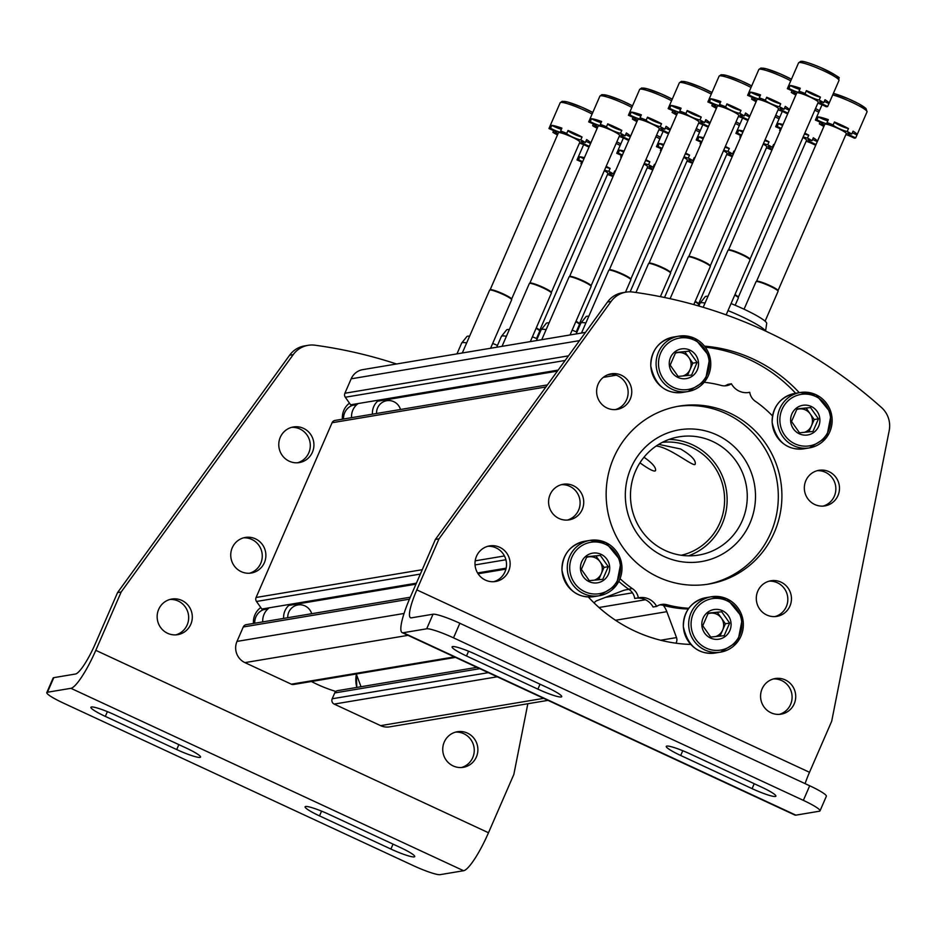 <?xml version="1.0" encoding="UTF-8"?>
<svg xmlns="http://www.w3.org/2000/svg" width="936" height="936" viewBox="0 0 936 936"><rect width="100%" height="100%" fill="white"/><g stroke="black" fill="none" stroke-linecap="round" stroke-linejoin="round"><path stroke-width="1.4" d="M681.256 555.259A57.33 55.821 80.5 0 0 719.796 523.025A57.33 55.821 80.5 0 0 713.758 465.8A57.33 55.821 80.5 0 0 662.372 442.342M643.98 457.236C652.439 463.121 656.276 467.626 655.492 470.738C654.135 471.943 648.952 469.299 639.943 462.817M658.733 444.378L680.589 448.976C691.142 455.224 696.01 460.266 695.214 464.092C694.723 468.175 669.521 446.975 656.148 446.051M246.437 624.64A4.013 3.908 80.5 0 0 243.278 626.968L236.995 641.406A16.041 15.608 80.5 0 0 244.928 662.618L291.342 684.181A4.013 3.908 80.5 0 0 293.588 684.485L455.504 657.4M629.05 589.434A24.055 23.423 80.5 0 0 626.605 589.703A24.055 23.423 80.5 0 0 622.159 590.92L596.992 600.631A6.014 5.85 80.5 0 0 594.149 602.995M615.514 620.264L666.841 611.676A24.055 23.423 80.5 0 0 663.343 605.358M666.841 611.676L676.517 637.58A6.014 5.85 80.5 0 1 675.85 643.184M356.265 674.002L361.027 686.731M654.428 638.539L654.112 638.387A4.013 3.908 80.5 0 0 652.825 638.048M476.915 667.345L337.639 690.639A4.013 3.908 80.5 0 0 334.737 692.944L332.198 698.771A4.013 3.908 80.5 0 0 334.175 704.083L380.589 725.634A16.041 15.608 80.5 0 0 389.575 726.862L547.993 700.362M585.48 332.385L362.805 369.626A16.041 15.608 80.5 0 0 351.175 378.811L344.893 393.249A4.013 3.908 80.5 0 0 345.302 397.238L350.637 404.808A1.603 1.556 80.5 0 0 352.17 405.452L356.71 404.691M335.24 420.404A4.013 3.908 80.5 0 0 332.081 422.733L256.09 597.484A4.013 3.908 80.5 0 0 256.499 601.474L261.834 609.043A1.603 1.556 80.5 0 0 263.367 609.687L267.907 608.927M630.934 468.058A66.795 65.04 -99.5 0 1 743.044 456.885A66.795 65.04 -99.5 0 1 697.273 562.126A66.795 65.04 -99.5 0 1 630.934 468.058M669.076 439.429A59.939 58.348 -99.5 0 1 726.301 489.692A59.939 58.348 -99.5 0 1 688.545 555.832M635.509 471.159A59.939 58.348 -99.5 0 1 678.986 436.831A59.939 58.348 -99.5 0 1 746.425 486.322A59.939 58.348 -99.5 0 1 698.759 555.06A59.939 58.348 -99.5 0 1 642.786 532.327A59.939 58.348 -99.5 0 1 635.509 471.159M765.367 330.958A35.685 4.516 -156.5 0 0 727.997 310.6M705.054 303.053A35.685 4.516 -156.5 0 0 700.093 303.135A35.685 4.516 -156.5 0 0 700.011 303.264L698.818 306.025M765.578 331.051L766.701 323.435A33.532 4.247 -156.5 0 0 731.063 303.568M707.967 296.338A33.532 4.247 -156.5 0 0 705.229 296.7L700.093 303.135M585.866 322.99A35.685 4.516 -156.5 0 0 580.905 323.072A35.685 4.516 -156.5 0 0 580.823 323.201L576.155 333.941M588.779 316.274A33.532 4.247 -156.5 0 0 586.041 316.637L580.905 323.072M546.133 329.636A35.685 4.516 -156.5 0 0 541.172 329.718A35.685 4.516 -156.5 0 0 541.09 329.846L536.422 340.587M576.939 332.14A33.532 4.247 -156.5 0 0 572.142 330.151M549.058 322.92A33.532 4.247 -156.5 0 0 546.308 323.283L541.172 329.718M506.399 336.281A35.685 4.516 -156.5 0 0 501.439 336.363A35.685 4.516 -156.5 0 0 501.357 336.492L496.688 347.233M537.205 338.785A33.532 4.247 -156.5 0 0 532.409 336.796M509.324 329.566A33.532 4.247 -156.5 0 0 506.575 329.928L501.439 336.363M466.678 342.927A35.685 4.516 -156.5 0 0 461.717 343.009A35.685 4.516 -156.5 0 0 461.635 343.138L456.955 353.878M497.484 345.431A33.532 4.247 -156.5 0 0 492.675 343.442M469.591 336.211A33.532 4.247 -156.5 0 0 466.853 336.574L461.717 343.009M799.765 89.411A8.014 1.018 23.5 0 1 790.183 85.504A22.055 2.796 -156.5 0 1 800.268 88.253L799.005 91.166A8.014 1.018 23.5 0 1 800.35 92.442A8.014 1.018 23.5 0 1 796.29 91.646A8.014 1.018 23.5 0 1 788.908 88.429A22.055 2.796 23.5 0 0 787.878 88.44A22.055 2.796 23.5 0 0 787.351 88.686L788.615 85.773A22.055 2.796 -156.5 0 0 788.568 85.855A22.055 2.796 -156.5 0 0 788.533 85.948M817.842 103.182A8.014 1.018 23.5 0 1 826.125 106.704A22.055 2.796 23.5 0 0 827.693 106.435L828.957 103.522A8.014 1.018 23.5 0 1 824.312 101.369M828.957 103.522A22.055 2.796 -156.5 0 0 829.003 103.44A22.055 2.796 -156.5 0 0 825.014 99.742L823.738 102.667A22.055 2.796 23.5 0 0 819.175 100.047L820.439 97.133A8.014 1.018 23.5 0 1 812.015 94.15A8.014 1.018 23.5 0 1 806.399 90.628A22.055 2.796 -156.5 0 1 820.439 97.133M778.108 109.828A8.014 1.018 23.5 0 1 786.392 113.35A22.055 2.796 23.5 0 0 787.96 113.081L789.223 110.167A22.055 2.796 -156.5 0 0 789.282 110.085L795.811 95.051A22.055 2.796 23.5 0 1 791.294 92.465L791.996 90.839M788.908 88.429L790.183 85.504M799.005 91.166A22.055 2.796 23.5 0 1 805.135 93.53L806.399 90.605M787.351 88.686A8.014 1.018 23.5 0 1 795.389 93.272A8.014 1.018 23.5 0 1 791.294 92.465M827.693 106.435A8.014 1.018 23.5 0 1 819.655 101.848A8.014 1.018 23.5 0 1 823.738 102.667M819.175 100.047A8.014 1.018 23.5 0 1 810.716 97.052A8.014 1.018 23.5 0 1 805.135 93.53L805.135 93.53M749.97 259.272A11.712 1.486 -156.5 0 0 749.982 259.167A11.712 1.486 -156.5 0 0 740.458 253.527A11.712 1.486 -156.5 0 0 728.805 249.772A11.712 1.486 -156.5 0 0 728.571 249.853A11.712 1.486 -156.5 0 0 728.5 249.935L796.782 92.898A11.712 1.486 23.5 0 1 797.098 92.722A11.712 1.486 23.5 0 1 809.137 96.654A11.712 1.486 23.5 0 1 818.251 102.235L749.993 259.225M726.149 314.87L750.04 259.916A12.028 1.521 -156.5 0 0 750.052 259.798A12.028 1.521 -156.5 0 0 740.271 254.007A12.028 1.521 -156.5 0 0 728.302 250.134A12.028 1.521 -156.5 0 0 728.056 250.228A12.028 1.521 -156.5 0 0 727.986 250.321L703.193 307.312M760.044 96.057A8.014 1.018 23.5 0 1 750.45 92.149A22.055 2.796 -156.5 0 1 760.547 94.899L759.272 97.812A8.014 1.018 23.5 0 1 760.617 99.087A8.014 1.018 23.5 0 1 756.557 98.292A8.014 1.018 23.5 0 1 749.174 95.074A22.055 2.796 23.5 0 0 748.157 95.086A22.055 2.796 23.5 0 0 747.618 95.332L748.882 92.418A22.055 2.796 -156.5 0 0 748.835 92.5A22.055 2.796 -156.5 0 0 748.812 92.594M789.223 110.167A8.014 1.018 23.5 0 1 784.579 108.014M789.282 110.085A22.055 2.796 -156.5 0 0 785.281 106.388L784.017 109.313A22.055 2.796 23.5 0 0 779.442 106.692L780.718 103.779A8.014 1.018 23.5 0 1 772.282 100.796A8.014 1.018 23.5 0 1 766.666 97.274M780.718 103.779A22.055 2.796 -156.5 0 0 766.678 97.25L765.402 100.175A22.055 2.796 23.5 0 0 759.272 97.812M756.112 101.708A22.055 2.796 23.5 0 1 751.561 99.111L752.263 97.484M749.174 95.074L750.45 92.149M747.618 95.332A8.014 1.018 23.5 0 1 755.656 99.918A8.014 1.018 23.5 0 1 751.561 99.111M787.96 113.081A8.014 1.018 23.5 0 1 779.922 108.494A8.014 1.018 23.5 0 1 784.017 109.313M779.442 106.692A8.014 1.018 23.5 0 1 770.983 103.697A8.014 1.018 23.5 0 1 765.402 100.175M688.791 256.534L757.048 99.544A11.712 1.486 23.5 0 1 757.364 99.368A11.712 1.486 23.5 0 1 769.404 103.299A11.712 1.486 23.5 0 1 778.518 108.88L710.26 265.871M693.775 304.598L710.307 266.561A12.028 1.521 -156.5 0 0 710.33 266.444A12.028 1.521 -156.5 0 0 700.549 260.653A12.028 1.521 -156.5 0 0 688.568 256.78A12.028 1.521 -156.5 0 0 688.323 256.873A12.028 1.521 -156.5 0 0 688.252 256.967L670.106 298.701M710.237 265.918A11.712 1.486 -156.5 0 0 710.248 265.812A11.712 1.486 -156.5 0 0 700.725 260.173A11.712 1.486 -156.5 0 0 689.083 256.417A11.712 1.486 -156.5 0 0 688.837 256.499A11.712 1.486 -156.5 0 0 688.767 256.581M720.31 102.703A8.014 1.018 23.5 0 1 710.716 98.795A22.055 2.796 -156.5 0 1 720.814 101.544L719.55 104.458A8.014 1.018 23.5 0 1 720.895 105.733A8.014 1.018 23.5 0 1 716.836 104.937A8.014 1.018 23.5 0 1 709.453 101.72A22.055 2.796 23.5 0 0 708.423 101.731A22.055 2.796 23.5 0 0 707.885 101.977L709.16 99.064A22.055 2.796 -156.5 0 0 709.102 99.146A22.055 2.796 -156.5 0 0 709.078 99.239M738.387 116.473A8.014 1.018 23.5 0 1 746.671 119.995A22.055 2.796 23.5 0 0 748.227 119.726L749.502 116.813A8.014 1.018 23.5 0 1 744.845 114.66M749.502 116.813A22.055 2.796 -156.5 0 0 749.549 116.731A22.055 2.796 -156.5 0 0 745.547 113.034L744.284 115.959A22.055 2.796 23.5 0 0 739.721 113.338L740.984 110.425A8.014 1.018 23.5 0 1 732.56 107.441A8.014 1.018 23.5 0 1 726.933 103.919A22.055 2.796 -156.5 0 1 740.984 110.425M716.379 108.354A22.055 2.796 23.5 0 1 711.828 105.756L712.542 104.13M709.453 101.72L710.716 98.795M719.55 104.458A22.055 2.796 23.5 0 1 725.669 106.821L726.944 103.896M707.885 101.977A8.014 1.018 23.5 0 1 715.923 106.564A8.014 1.018 23.5 0 1 711.828 105.756M748.227 119.726A8.014 1.018 23.5 0 1 740.189 115.14A8.014 1.018 23.5 0 1 744.284 115.959M739.721 113.338A8.014 1.018 23.5 0 1 731.25 110.343A8.014 1.018 23.5 0 1 725.669 106.821L725.669 106.821M649.058 263.18L717.327 106.189A11.712 1.486 23.5 0 1 717.631 106.014A11.712 1.486 23.5 0 1 729.682 109.945A11.712 1.486 23.5 0 1 738.797 115.526L670.527 272.516M660.383 296.654L670.585 273.195A12.028 1.521 -156.5 0 0 670.597 273.09A12.028 1.521 -156.5 0 0 660.816 267.298A12.028 1.521 -156.5 0 0 648.847 263.425A12.028 1.521 -156.5 0 0 648.601 263.519A12.028 1.521 -156.5 0 0 648.519 263.613L635.965 292.488M670.504 272.563A11.712 1.486 -156.5 0 0 670.527 272.458A11.712 1.486 -156.5 0 0 661.003 266.818A11.712 1.486 -156.5 0 0 649.35 263.063A11.712 1.486 -156.5 0 0 649.104 263.145A11.712 1.486 -156.5 0 0 649.034 263.227M680.577 109.348A8.014 1.018 23.5 0 1 670.983 105.44A22.055 2.796 -156.5 0 1 681.08 108.19L679.817 111.103A8.014 1.018 23.5 0 1 681.162 112.378A8.014 1.018 23.5 0 1 677.102 111.583A8.014 1.018 23.5 0 1 669.72 108.365A22.055 2.796 23.5 0 0 668.69 108.377A22.055 2.796 23.5 0 0 668.152 108.623L669.427 105.709A22.055 2.796 -156.5 0 0 669.369 105.791A22.055 2.796 -156.5 0 0 669.345 105.885M698.654 123.119A8.014 1.018 23.5 0 1 706.937 126.641A22.055 2.796 23.5 0 0 708.493 126.372L709.769 123.458A8.014 1.018 23.5 0 1 705.112 121.306M709.769 123.458A22.055 2.796 -156.5 0 0 709.816 123.376A22.055 2.796 -156.5 0 0 705.826 119.679L704.551 122.604A22.055 2.796 23.5 0 0 699.988 119.983L701.251 117.07A8.014 1.018 23.5 0 1 692.827 114.087A8.014 1.018 23.5 0 1 687.199 110.565A22.055 2.796 -156.5 0 1 701.251 117.07M676.646 114.999A22.055 2.796 23.5 0 1 672.106 112.402L672.808 110.776M669.72 108.365L670.983 105.44M679.817 111.103A22.055 2.796 23.5 0 1 685.948 113.467L687.211 110.542M668.152 108.623A8.014 1.018 23.5 0 1 676.19 113.209A8.014 1.018 23.5 0 1 672.106 112.402M708.493 126.372A8.014 1.018 23.5 0 1 700.456 121.785A8.014 1.018 23.5 0 1 704.551 122.604M699.988 119.983A8.014 1.018 23.5 0 1 691.528 116.988A8.014 1.018 23.5 0 1 685.936 113.467A8.014 1.018 23.5 0 1 685.948 113.467M609.324 269.825L677.594 112.835A11.712 1.486 23.5 0 1 677.898 112.659A11.712 1.486 23.5 0 1 689.949 116.591A11.712 1.486 23.5 0 1 699.063 122.171L630.794 279.162M625.459 292.243L630.852 279.841A12.028 1.521 -156.5 0 0 630.864 279.735A12.028 1.521 -156.5 0 0 621.083 273.944A12.028 1.521 -156.5 0 0 609.114 270.071A12.028 1.521 -156.5 0 0 608.868 270.165A12.028 1.521 -156.5 0 0 608.786 270.258L581.49 333.052M630.782 279.209A11.712 1.486 -156.5 0 0 630.794 279.103A11.712 1.486 -156.5 0 0 621.27 273.464A11.712 1.486 -156.5 0 0 609.617 269.708A11.712 1.486 -156.5 0 0 609.383 269.79A11.712 1.486 -156.5 0 0 609.301 269.872M640.844 115.994A8.014 1.018 23.5 0 1 631.262 112.086A22.055 2.796 -156.5 0 1 641.359 114.835L640.084 117.749A8.014 1.018 23.5 0 1 641.429 119.024A8.014 1.018 23.5 0 1 637.369 118.228A8.014 1.018 23.5 0 1 629.986 115.011A22.055 2.796 23.5 0 0 628.969 115.023A22.055 2.796 23.5 0 0 628.43 115.268L629.694 112.355A22.055 2.796 -156.5 0 0 629.647 112.437A22.055 2.796 -156.5 0 0 629.612 112.531M658.921 129.765A8.014 1.018 23.5 0 1 667.204 133.286A22.055 2.796 23.5 0 0 668.772 133.017L670.036 130.104A8.014 1.018 23.5 0 1 665.391 127.951M670.036 130.104A22.055 2.796 -156.5 0 0 670.082 130.022A22.055 2.796 -156.5 0 0 666.093 126.325L664.817 129.25A22.055 2.796 23.5 0 0 660.254 126.629L661.53 123.716A8.014 1.018 23.5 0 1 653.094 120.732A8.014 1.018 23.5 0 1 647.478 117.211M661.53 123.716A22.055 2.796 -156.5 0 0 647.478 117.187L646.214 120.112A22.055 2.796 23.5 0 0 640.084 117.749M619.187 136.399A8.014 1.018 23.5 0 1 627.471 139.932A22.055 2.796 23.5 0 0 629.039 139.663L630.302 136.75A22.055 2.796 -156.5 0 0 630.361 136.668L636.889 121.633A22.055 2.796 23.5 0 1 632.373 119.047L633.075 117.421M629.986 115.011L631.262 112.086M628.43 115.268A8.014 1.018 23.5 0 1 636.468 119.855A8.014 1.018 23.5 0 1 632.373 119.047M668.772 133.017A8.014 1.018 23.5 0 1 660.734 128.431A8.014 1.018 23.5 0 1 664.817 129.25M660.254 126.629A8.014 1.018 23.5 0 1 651.795 123.634A8.014 1.018 23.5 0 1 646.214 120.112M569.603 276.471L637.861 119.48A11.712 1.486 23.5 0 1 638.177 119.305A11.712 1.486 23.5 0 1 650.216 123.236A11.712 1.486 23.5 0 1 659.33 128.817L591.072 285.808M570.047 334.971L591.119 286.486A12.028 1.521 -156.5 0 0 591.131 286.381A12.028 1.521 -156.5 0 0 581.35 280.589A12.028 1.521 -156.5 0 0 569.38 276.717A12.028 1.521 -156.5 0 0 569.135 276.81A12.028 1.521 -156.5 0 0 569.065 276.904L541.757 339.698M591.049 285.854A11.712 1.486 -156.5 0 0 591.061 285.749A11.712 1.486 -156.5 0 0 581.537 280.11A11.712 1.486 -156.5 0 0 569.884 276.342A11.712 1.486 -156.5 0 0 569.65 276.436A11.712 1.486 -156.5 0 0 569.579 276.518M601.123 122.639A8.014 1.018 23.5 0 1 591.529 118.732A22.055 2.796 -156.5 0 1 601.626 121.481L600.35 124.394A8.014 1.018 23.5 0 1 601.696 125.67A8.014 1.018 23.5 0 1 597.636 124.874A8.014 1.018 23.5 0 1 590.253 121.657A22.055 2.796 23.5 0 0 589.235 121.668A22.055 2.796 23.5 0 0 588.697 121.914L589.961 119.001A22.055 2.796 -156.5 0 0 589.914 119.083A22.055 2.796 -156.5 0 0 589.891 119.176M630.302 136.75A8.014 1.018 23.5 0 1 625.657 134.597M630.361 136.668A22.055 2.796 -156.5 0 0 626.36 132.97L625.096 135.895A22.055 2.796 23.5 0 0 620.521 133.275L621.797 130.361A8.014 1.018 23.5 0 1 613.361 127.378A8.014 1.018 23.5 0 1 607.745 123.856A22.055 2.796 -156.5 0 1 621.797 130.361M579.466 143.044A8.014 1.018 23.5 0 1 587.75 146.578A22.055 2.796 23.5 0 0 589.306 146.308L590.581 143.395A22.055 2.796 -156.5 0 0 590.628 143.313L597.168 128.279A22.055 2.796 23.5 0 1 592.64 125.693L593.342 124.067M590.253 121.657L591.529 118.732M600.35 124.394A22.055 2.796 23.5 0 1 606.481 126.758L607.756 123.833M588.697 121.914A8.014 1.018 23.5 0 1 596.735 126.5A8.014 1.018 23.5 0 1 592.64 125.693M629.039 139.663A8.014 1.018 23.5 0 1 621.001 135.076A8.014 1.018 23.5 0 1 625.096 135.895M620.521 133.275A8.014 1.018 23.5 0 1 612.062 130.279A8.014 1.018 23.5 0 1 606.481 126.758L606.481 126.758M529.87 283.117L598.127 126.126A11.712 1.486 23.5 0 1 598.443 125.951A11.712 1.486 23.5 0 1 610.494 129.882A11.712 1.486 23.5 0 1 619.609 135.463L551.339 292.453M530.314 341.617L551.386 293.132A12.028 1.521 -156.5 0 0 551.409 293.015A12.028 1.521 -156.5 0 0 541.628 287.235A12.028 1.521 -156.5 0 0 529.647 283.362A12.028 1.521 -156.5 0 0 529.402 283.456A12.028 1.521 -156.5 0 0 529.331 283.549L502.024 346.343M551.316 292.5A11.712 1.486 -156.5 0 0 551.327 292.395A11.712 1.486 -156.5 0 0 541.815 286.755A11.712 1.486 -156.5 0 0 530.162 282.988A11.712 1.486 -156.5 0 0 529.916 283.081A11.712 1.486 -156.5 0 0 529.846 283.163M561.389 129.285A8.014 1.018 23.5 0 1 551.795 125.377A22.055 2.796 -156.5 0 1 561.892 128.127L560.629 131.04A8.014 1.018 23.5 0 1 561.974 132.315A8.014 1.018 23.5 0 1 557.914 131.52A8.014 1.018 23.5 0 1 550.532 128.302A22.055 2.796 23.5 0 0 549.502 128.314A22.055 2.796 23.5 0 0 548.964 128.56L550.239 125.646A22.055 2.796 -156.5 0 0 550.181 125.728A22.055 2.796 -156.5 0 0 550.157 125.822M590.581 143.395A8.014 1.018 23.5 0 1 585.924 141.242M590.628 143.313A22.055 2.796 -156.5 0 0 586.626 139.616L585.363 142.529A22.055 2.796 23.5 0 0 580.8 139.92L582.063 137.007A8.014 1.018 23.5 0 1 573.639 134.023A8.014 1.018 23.5 0 1 568.012 130.502M582.063 137.007A22.055 2.796 -156.5 0 0 568.023 130.478L566.76 133.392A8.014 1.018 23.5 0 1 566.76 133.392A22.055 2.796 23.5 0 0 560.629 131.04M557.458 134.936A22.055 2.796 23.5 0 1 552.907 132.339L553.621 130.712M550.532 128.302L551.795 125.377M548.964 128.56A8.014 1.018 23.5 0 1 557.002 133.146A8.014 1.018 23.5 0 1 552.907 132.339M589.306 146.308A8.014 1.018 23.5 0 1 581.268 141.722A8.014 1.018 23.5 0 1 585.363 142.529M580.8 139.92A8.014 1.018 23.5 0 1 572.329 136.925A8.014 1.018 23.5 0 1 566.748 133.403M490.136 289.762L558.406 132.772A11.712 1.486 23.5 0 1 558.71 132.596A11.712 1.486 23.5 0 1 570.761 136.527A11.712 1.486 23.5 0 1 579.875 142.108L511.606 299.099M490.581 348.262L511.664 299.777A12.028 1.521 -156.5 0 0 511.676 299.66A12.028 1.521 -156.5 0 0 501.895 293.881A12.028 1.521 -156.5 0 0 489.926 290.008A12.028 1.521 -156.5 0 0 489.68 290.101A12.028 1.521 -156.5 0 0 489.598 290.195L462.29 352.989M511.582 299.146A11.712 1.486 -156.5 0 0 511.606 299.04A11.712 1.486 -156.5 0 0 502.082 293.401A11.712 1.486 -156.5 0 0 490.429 289.633A11.712 1.486 -156.5 0 0 490.183 289.727A11.712 1.486 -156.5 0 0 490.113 289.809M827.81 120.814A8.014 1.018 23.5 0 1 818.216 116.906A22.055 2.796 -156.5 0 1 828.313 119.644L827.05 122.569A8.014 1.018 23.5 0 1 828.395 123.844A8.014 1.018 23.5 0 1 824.335 123.037A8.014 1.018 23.5 0 1 816.952 119.82A22.055 2.796 23.5 0 0 815.923 119.843A22.055 2.796 23.5 0 0 815.385 120.077L816.66 117.164A22.055 2.796 -156.5 0 0 816.601 117.246A22.055 2.796 -156.5 0 0 816.578 117.339M845.887 134.573A8.014 1.018 23.5 0 1 854.17 138.095A22.055 2.796 23.5 0 0 855.726 137.838L857.002 134.913A8.014 1.018 23.5 0 1 852.345 132.76M857.002 134.913A22.055 2.796 -156.5 0 0 857.048 134.831A22.055 2.796 -156.5 0 0 853.059 131.145L851.783 134.059A22.055 2.796 23.5 0 0 847.22 131.449L848.484 128.524A8.014 1.018 23.5 0 1 840.06 125.541A8.014 1.018 23.5 0 1 834.432 122.019A22.055 2.796 -156.5 0 1 848.484 128.524M806.153 141.219A8.014 1.018 23.5 0 1 814.437 144.741A22.055 2.796 23.5 0 0 816.005 144.483L817.268 141.558A22.055 2.796 -156.5 0 0 817.315 141.476L823.855 126.454A22.055 2.796 23.5 0 1 819.328 123.856L820.041 122.23M816.952 119.82L818.216 116.906M827.05 122.569A22.055 2.796 23.5 0 1 833.18 124.921L834.444 122.008M815.385 120.077A8.014 1.018 23.5 0 1 823.423 124.675A8.014 1.018 23.5 0 1 819.328 123.856M855.726 137.838A8.014 1.018 23.5 0 1 847.688 133.24A8.014 1.018 23.5 0 1 851.783 134.059M847.22 131.449A8.014 1.018 23.5 0 1 838.75 128.443A8.014 1.018 23.5 0 1 833.169 124.933A8.014 1.018 23.5 0 1 833.18 124.921M756.557 281.291L824.827 124.289A11.712 1.486 23.5 0 1 825.131 124.114A11.712 1.486 23.5 0 1 837.182 128.056A11.712 1.486 23.5 0 1 846.296 133.626L778.027 290.628M765.098 321.177L778.085 291.307A12.028 1.521 -156.5 0 0 778.097 291.19A12.028 1.521 -156.5 0 0 768.316 285.398A12.028 1.521 -156.5 0 0 756.346 281.537A12.028 1.521 -156.5 0 0 756.101 281.619A12.028 1.521 -156.5 0 0 756.019 281.713L744.062 309.219M778.015 290.675A11.712 1.486 -156.5 0 0 778.027 290.558A11.712 1.486 -156.5 0 0 768.503 284.918A11.712 1.486 -156.5 0 0 756.85 281.163A11.712 1.486 -156.5 0 0 756.616 281.245A11.712 1.486 -156.5 0 0 756.534 281.338M781.338 128.407A8.014 1.018 23.5 0 1 777.219 126.465A22.055 2.796 23.5 0 0 776.19 126.489A22.055 2.796 23.5 0 0 775.663 126.723L776.927 123.809A22.055 2.796 -156.5 0 0 776.88 123.891A22.055 2.796 -156.5 0 0 776.845 123.985M817.268 141.558A8.014 1.018 23.5 0 1 812.623 139.405M817.315 141.476A22.055 2.796 -156.5 0 0 813.325 137.791L812.05 140.704A22.055 2.796 23.5 0 0 807.487 138.083L808.751 135.17A8.014 1.018 23.5 0 1 804.469 133.93M808.751 135.17A22.055 2.796 -156.5 0 0 804.808 133.158M782.613 125.494A8.014 1.018 23.5 0 1 778.495 123.552A22.055 2.796 -156.5 0 1 783.034 124.5M780.25 130.9A22.055 2.796 23.5 0 1 779.606 130.502L780.308 128.875M777.219 126.465L778.495 123.552M775.663 126.723A8.014 1.018 23.5 0 1 780.975 129.238M780.32 130.748A8.014 1.018 23.5 0 1 779.606 130.502M816.005 144.483A8.014 1.018 23.5 0 1 807.967 139.885A8.014 1.018 23.5 0 1 812.05 140.704M807.487 138.083A8.014 1.018 23.5 0 1 803.205 136.843M802.948 137.428A11.712 1.486 23.5 0 1 806.563 140.271L738.305 297.262M735.169 305.265L738.352 297.952A12.028 1.521 -156.5 0 0 738.364 297.835A12.028 1.521 -156.5 0 0 734.748 295.086M738.282 297.32A11.712 1.486 -156.5 0 0 738.293 297.203A11.712 1.486 -156.5 0 0 734.947 294.629M741.605 135.053A8.014 1.018 23.5 0 1 737.486 133.111A22.055 2.796 23.5 0 0 736.468 133.123A22.055 2.796 23.5 0 0 735.93 133.368L737.194 130.455A22.055 2.796 -156.5 0 0 737.147 130.537A22.055 2.796 -156.5 0 0 737.123 130.631M773.522 146.379A8.014 1.018 23.5 0 1 772.89 146.051M774.201 144.823A22.055 2.796 -156.5 0 0 773.592 144.436L772.329 147.35A22.055 2.796 23.5 0 0 767.754 144.729L769.029 141.816A8.014 1.018 23.5 0 1 764.735 140.576M769.029 141.816A22.055 2.796 -156.5 0 0 765.075 139.803M742.88 132.14A8.014 1.018 23.5 0 1 738.761 130.198A22.055 2.796 -156.5 0 1 743.313 131.145M740.528 137.545A22.055 2.796 23.5 0 1 739.873 137.147L740.575 135.521M737.486 133.111L738.761 130.198M735.93 133.368A8.014 1.018 23.5 0 1 741.253 135.884M740.587 137.393A8.014 1.018 23.5 0 1 739.873 137.147M766.42 147.865A8.014 1.018 23.5 0 1 771.931 150.041M772.258 149.304A8.014 1.018 23.5 0 1 768.234 146.531A8.014 1.018 23.5 0 1 772.329 147.35M767.754 144.729A8.014 1.018 23.5 0 1 763.472 143.489M763.214 144.074A11.712 1.486 23.5 0 1 766.83 146.917L698.572 303.907M698.092 305.815L698.619 304.598A12.028 1.521 -156.5 0 0 698.642 304.481A12.028 1.521 -156.5 0 0 695.015 301.731M698.548 303.966A11.712 1.486 -156.5 0 0 698.56 303.849A11.712 1.486 -156.5 0 0 695.214 301.275M701.883 141.699A8.014 1.018 23.5 0 1 697.765 139.756A22.055 2.796 23.5 0 0 696.735 139.768A22.055 2.796 23.5 0 0 696.197 140.014L697.472 137.101A22.055 2.796 -156.5 0 0 697.414 137.183A22.055 2.796 -156.5 0 0 697.39 137.276M733.789 153.024A8.014 1.018 23.5 0 1 733.157 152.697M734.467 151.468A22.055 2.796 -156.5 0 0 733.859 151.082L732.595 153.995A22.055 2.796 23.5 0 0 728.032 151.375L729.296 148.461A8.014 1.018 23.5 0 1 725.014 147.221M729.296 148.461A22.055 2.796 -156.5 0 0 725.341 146.449M703.147 138.785A8.014 1.018 23.5 0 1 699.028 136.843A22.055 2.796 -156.5 0 1 703.579 137.791M700.795 144.191A22.055 2.796 23.5 0 1 700.14 143.793L700.853 142.167M697.765 139.756L699.028 136.843M696.197 140.014A8.014 1.018 23.5 0 1 701.52 142.529M700.865 144.039A8.014 1.018 23.5 0 1 700.14 143.793M726.699 154.51A8.014 1.018 23.5 0 1 732.209 156.686M732.525 155.949A8.014 1.018 23.5 0 1 728.5 153.176A8.014 1.018 23.5 0 1 732.595 153.995M728.032 151.375A8.014 1.018 23.5 0 1 723.739 150.134M723.493 150.719A11.712 1.486 23.5 0 1 727.108 153.562L664.513 297.496M662.15 148.344A8.014 1.018 23.5 0 1 658.031 146.402A22.055 2.796 23.5 0 0 657.002 146.414A22.055 2.796 23.5 0 0 656.464 146.659L657.739 143.746A22.055 2.796 -156.5 0 0 657.68 143.828A22.055 2.796 -156.5 0 0 657.657 143.922M694.067 159.67A8.014 1.018 23.5 0 1 693.424 159.342M694.746 158.114A22.055 2.796 -156.5 0 0 694.138 157.728L692.862 160.641A22.055 2.796 23.5 0 0 688.299 158.02L689.563 155.107A8.014 1.018 23.5 0 1 685.281 153.867M689.563 155.107A22.055 2.796 -156.5 0 0 685.62 153.094M663.413 145.431A8.014 1.018 23.5 0 1 659.295 143.489A22.055 2.796 -156.5 0 1 663.846 144.436M661.062 150.836A22.055 2.796 23.5 0 1 660.418 150.439L661.12 148.812M658.031 146.402L659.295 143.489M656.464 146.659A8.014 1.018 23.5 0 1 661.787 149.175M661.132 150.684A8.014 1.018 23.5 0 1 660.418 150.439M686.965 161.156A8.014 1.018 23.5 0 1 692.476 163.332M692.792 162.595A8.014 1.018 23.5 0 1 688.767 159.822A8.014 1.018 23.5 0 1 692.862 160.641M688.299 158.02A8.014 1.018 23.5 0 1 684.017 156.78M683.76 157.365A11.712 1.486 23.5 0 1 687.375 160.208L630.139 291.845M622.417 154.99A8.014 1.018 23.5 0 1 618.298 153.048A22.055 2.796 23.5 0 0 617.28 153.059A22.055 2.796 23.5 0 0 616.742 153.305L618.006 150.392A22.055 2.796 -156.5 0 0 617.959 150.474A22.055 2.796 -156.5 0 0 617.924 150.567M654.334 166.315A8.014 1.018 23.5 0 1 653.702 165.988M655.013 164.759A22.055 2.796 -156.5 0 0 654.404 164.373L653.129 167.287A22.055 2.796 23.5 0 0 648.566 164.666L649.841 161.752A8.014 1.018 23.5 0 1 645.548 160.512M649.841 161.752A22.055 2.796 -156.5 0 0 645.887 159.74M623.692 152.077A8.014 1.018 23.5 0 1 619.573 150.134A22.055 2.796 -156.5 0 1 624.113 151.082M621.328 157.482A22.055 2.796 23.5 0 1 620.685 157.084L621.387 155.458M618.298 153.048L619.573 150.134M616.742 153.305A8.014 1.018 23.5 0 1 622.054 155.821M621.399 157.33A8.014 1.018 23.5 0 1 620.685 157.084M647.232 167.801A8.014 1.018 23.5 0 1 652.743 169.978M653.071 169.24A8.014 1.018 23.5 0 1 649.046 166.468A8.014 1.018 23.5 0 1 653.129 167.287M648.566 164.666A8.014 1.018 23.5 0 1 644.284 163.426M644.027 164.011A11.712 1.486 23.5 0 1 647.642 166.854L579.384 323.844M576.248 331.847L579.431 324.535A12.028 1.521 -156.5 0 0 579.442 324.418A12.028 1.521 -156.5 0 0 575.827 321.668M579.361 323.903A11.712 1.486 -156.5 0 0 579.372 323.786A11.712 1.486 -156.5 0 0 576.026 321.212M582.683 161.636A8.014 1.018 23.5 0 1 578.565 159.693A22.055 2.796 23.5 0 0 577.547 159.705A22.055 2.796 23.5 0 0 577.009 159.951L578.272 157.037A22.055 2.796 -156.5 0 0 578.226 157.119A22.055 2.796 -156.5 0 0 578.202 157.213M614.601 172.961A8.014 1.018 23.5 0 1 613.969 172.633M615.28 171.405A22.055 2.796 -156.5 0 0 614.671 171.019L613.408 173.932A22.055 2.796 23.5 0 0 608.833 171.311L610.108 168.398A8.014 1.018 23.5 0 1 605.826 167.158M610.108 168.398A22.055 2.796 -156.5 0 0 606.154 166.386M583.959 158.722A8.014 1.018 23.5 0 1 579.84 156.78A22.055 2.796 -156.5 0 1 584.392 157.728M581.607 164.128A22.055 2.796 23.5 0 1 580.952 163.73L581.654 162.103M578.565 159.693L579.84 156.78M577.009 159.951A8.014 1.018 23.5 0 1 582.332 162.466M581.677 163.975A8.014 1.018 23.5 0 1 580.952 163.73M607.499 174.447A8.014 1.018 23.5 0 1 613.01 176.611M613.337 175.874A8.014 1.018 23.5 0 1 609.313 173.113A8.014 1.018 23.5 0 1 613.408 173.932M608.833 171.311A8.014 1.018 23.5 0 1 604.551 170.071M604.293 170.656A11.712 1.486 23.5 0 1 607.92 173.499L539.651 330.49M536.527 338.493L539.698 331.18A12.028 1.521 -156.5 0 0 539.721 331.063A12.028 1.521 -156.5 0 0 536.094 328.314M539.627 330.548A11.712 1.486 -156.5 0 0 539.639 330.431A11.712 1.486 -156.5 0 0 536.293 327.857M403.205 632.736L426.687 628.805A24.055 3.042 23.5 0 1 453.515 637.849L803.357 800.362A24.055 3.042 23.5 0 1 820.006 810.868A24.055 3.042 23.5 0 1 819.363 811.219L795.881 815.151A40.096 7.617 -65.1 0 1 794.851 815.034L402.176 632.631A40.096 7.617 -65.1 0 0 403.205 632.736L795.881 815.151M820.006 810.868L826.348 796.279A24.055 3.042 -156.5 0 0 809.698 785.772L459.857 623.271A24.055 3.042 -156.5 0 0 433.029 614.227L411.36 617.842A32.07 6.096 -65.1 0 1 410.53 617.76A32.07 6.096 -65.1 0 1 416.812 589.879L439.019 538.82L435.404 539.428L410.038 597.776A40.096 7.617 -65.1 0 0 402.176 632.631M416.812 589.879L809.5 772.294L831.694 721.235L889.2 430.607A24.055 23.423 -99.5 0 0 881.548 407.581A481.104 468.386 -99.5 0 0 632.841 292.044A24.055 23.423 -99.5 0 0 625.985 292.149L622.37 292.757A24.055 23.423 -99.5 0 0 607.487 302.035L435.404 539.428M809.5 772.294A32.07 6.096 -65.1 0 0 805.1 783.643M690.078 753.901L761.483 787.071A20.849 2.644 23.5 0 1 775.897 796.173A20.849 2.644 23.5 0 1 752.088 788.638L680.694 755.481A20.849 2.644 23.5 0 1 666.268 746.378A20.849 2.644 23.5 0 1 690.078 753.901M475.897 654.404L547.291 687.574A20.849 2.644 23.5 0 1 561.717 696.677A20.849 2.644 23.5 0 1 537.896 689.142L466.502 655.984A20.849 2.644 23.5 0 1 452.076 646.881A20.849 2.644 23.5 0 1 475.897 654.404M817.14 470.703A18.041 17.562 -99.5 0 1 823.06 506.095M769.111 581.174A18.041 17.562 -99.5 0 1 775.031 616.567M561.389 484.684A18.041 17.562 -99.5 0 1 567.31 520.077M609.418 374.213A18.041 17.562 -99.5 0 1 615.338 409.605M773.382 678.963A18.041 17.562 -99.5 0 1 779.302 714.355M487.796 546.296A18.041 17.562 -99.5 0 1 493.717 581.689M677.348 406.435A90.207 87.82 -99.5 0 1 777.044 481.198A90.207 87.82 -99.5 0 1 707.101 584.345M705.346 347.174A149.538 145.595 -99.5 0 1 795.658 393.284M772.551 415.982A113.455 110.46 -99.5 0 0 755.773 401.591A13.233 12.882 -99.5 0 1 749.736 392.301A17.234 16.79 -99.5 0 1 731.402 383.783L727.798 384.392A13.233 12.882 -99.5 0 1 724.71 385.878M688.264 609.02A113.455 110.46 -99.5 0 1 663.764 605.487A13.233 12.882 -99.5 0 0 659.74 604.902M636.422 598.186A17.234 16.79 -99.5 0 1 653.047 606.996L656.651 606.388A13.233 12.882 -99.5 0 1 667.38 604.878L663.764 605.487M620.065 578.682A113.455 110.46 -99.5 0 0 632.291 588.58L628.676 589.189A13.233 12.882 -99.5 0 1 634.713 598.478L638.317 597.87A17.234 16.79 -99.5 0 1 656.651 606.388M628.676 589.189A113.455 110.46 -99.5 0 1 618.825 581.431M805.849 480.636A18.041 17.562 -99.5 0 1 839.229 485.199A18.041 17.562 -99.5 0 1 808.037 499.052A18.041 17.562 -99.5 0 1 805.849 480.636M757.809 591.107A18.041 17.562 -99.5 0 1 791.201 595.67A18.041 17.562 -99.5 0 1 759.997 609.512A18.041 17.562 -99.5 0 1 757.809 591.107M550.087 494.617A18.041 17.562 -99.5 0 1 583.479 499.18A18.041 17.562 -99.5 0 1 552.287 513.022A18.041 17.562 -99.5 0 1 550.087 494.617M598.127 384.146A18.041 17.562 -99.5 0 1 631.507 388.709A18.041 17.562 -99.5 0 1 600.315 402.55A18.041 17.562 -99.5 0 1 598.127 384.146M439.019 538.82L611.103 301.427A24.055 23.423 -99.5 0 1 625.985 292.149M762.079 688.896A18.041 17.562 -99.5 0 1 795.471 693.459A18.041 17.562 -99.5 0 1 764.279 707.312A18.041 17.562 -99.5 0 1 762.079 688.896M476.506 556.23A18.041 17.562 -99.5 0 1 509.886 560.793A18.041 17.562 -99.5 0 1 478.694 574.645A18.041 17.562 -99.5 0 1 476.506 556.23M613.712 457.774A90.207 87.82 -99.5 0 1 679.15 406.119A90.207 87.82 -99.5 0 1 780.647 480.601A90.207 87.82 -99.5 0 1 708.915 584.052A90.207 87.82 -99.5 0 1 624.675 549.83A90.207 87.82 -99.5 0 1 613.712 457.774M704.551 346.144A149.538 145.595 -99.5 0 1 799.262 392.675M731.402 383.783A13.233 12.882 -99.5 0 1 720.685 385.293A113.455 110.46 -99.5 0 0 704.211 382.286M688.814 608.283A113.455 110.46 -99.5 0 1 667.38 604.878M690.838 644.448A149.538 145.595 -99.5 0 1 588.311 596.969M632.291 588.58A13.233 12.882 -99.5 0 1 638.317 597.87M749.736 392.301L748.028 392.582M527.834 703.743L513.852 774.4L488.487 832.747A40.096 7.617 114.9 0 1 463.601 870.726L440.119 874.657A24.055 3.042 23.5 0 1 413.279 865.613L63.437 703.1A24.055 3.042 23.5 0 1 46.8 692.605A24.055 3.042 23.5 0 1 47.443 692.242L70.914 688.311A40.096 7.617 114.9 0 0 95.8 650.333L121.177 591.985L117.562 592.593L95.367 643.64A32.07 6.096 114.9 0 1 75.453 674.025L53.785 677.652A24.055 3.042 -156.5 0 0 53.141 678.015L46.8 692.605M176.717 749.56L105.323 716.391A20.849 2.644 23.5 0 1 90.897 707.288A20.849 2.644 23.5 0 1 114.718 714.823L186.112 747.993A20.849 2.644 23.5 0 1 200.538 757.084A20.849 2.644 23.5 0 1 176.717 749.56L178.87 744.623M390.909 849.057L319.515 815.888A20.849 2.644 23.5 0 1 305.089 806.785A20.849 2.644 23.5 0 1 328.899 814.32L400.292 847.49A20.849 2.644 23.5 0 1 414.718 856.58A20.849 2.644 23.5 0 1 390.909 849.057L393.05 844.12M312.413 452.228A18.041 17.562 80.5 0 0 293.366 426.968A18.041 17.562 80.5 0 0 279.022 447.665A18.041 17.562 80.5 0 0 312.413 452.228M264.373 562.7A18.041 17.562 80.5 0 0 245.337 537.439A18.041 17.562 80.5 0 0 230.993 558.137A18.041 17.562 80.5 0 0 264.373 562.7M396.536 363.987A481.104 468.386 80.5 0 0 314.999 345.209A24.055 23.423 80.5 0 0 308.143 345.314A24.055 23.423 80.5 0 0 293.26 354.592L121.177 591.985M190.792 624.324A18.041 17.562 80.5 0 0 171.744 599.063A18.041 17.562 80.5 0 0 157.4 619.761A18.041 17.562 80.5 0 0 190.792 624.324M476.377 756.978A18.041 17.562 80.5 0 0 457.33 731.73A18.041 17.562 80.5 0 0 442.985 752.415A18.041 17.562 80.5 0 0 476.377 756.978M349.479 403.159A18.041 17.562 80.5 0 0 342.4 419.199M311.395 681.513A149.538 145.595 80.5 0 0 335.837 691.47M260.77 607.534A18.041 17.562 80.5 0 0 253.445 623.458M297.508 462.77A18.041 17.562 80.5 0 0 291.587 427.378M249.467 573.241A18.041 17.562 80.5 0 0 243.547 537.849M308.143 345.314L304.528 345.922A24.055 23.423 80.5 0 0 289.645 355.189L117.562 592.593M175.874 634.854A18.041 17.562 80.5 0 0 169.954 599.461M461.46 767.52A18.041 17.562 80.5 0 0 455.539 732.127M811.208 406.458A15.034 14.637 -99.5 0 1 813.875 432.362A15.034 14.637 -99.5 0 1 790.698 421.586A15.034 14.637 -99.5 0 1 811.208 406.458M810.494 407.546L797.039 408.88L791.54 421.516L799.508 432.806L812.963 431.473L818.462 418.837L810.494 407.546L796.875 409.184M808.833 431.905L811.453 425.868A12.028 11.712 -99.5 0 1 804.363 432.35M796.653 409.594A12.028 11.712 -99.5 0 1 810.213 413.899L806.235 408.26M810.213 413.899A12.028 11.712 -99.5 0 1 811.453 425.868L814.203 419.55L810.213 413.899M818.462 418.837L814.203 419.55M689.832 350.076A15.034 14.637 -99.5 0 1 692.511 375.98A15.034 14.637 -99.5 0 1 669.322 365.204A15.034 14.637 -99.5 0 1 689.832 350.076M689.118 351.164L675.663 352.498L670.176 365.134L678.132 376.424L691.587 375.09L697.086 362.454L689.118 351.164L675.5 352.802M687.457 375.523L690.078 369.486A12.028 11.712 -99.5 0 1 682.987 375.968M675.289 353.211A12.028 11.712 -99.5 0 1 688.849 357.517L684.86 351.877M688.849 357.517A12.028 11.712 -99.5 0 1 690.078 369.486L692.827 363.168L688.849 357.517M697.086 362.454L692.827 363.168M722.405 610.693A15.034 14.637 -99.5 0 1 725.072 636.585A15.034 14.637 -99.5 0 1 701.895 625.821A15.034 14.637 -99.5 0 1 722.405 610.693M721.691 611.781L708.236 613.115L702.737 625.751L710.705 637.042L724.16 635.696L729.659 623.072L721.691 611.781L708.072 613.419M720.03 636.141L722.65 630.092A12.028 11.712 -99.5 0 1 715.56 636.585M707.85 613.817A12.028 11.712 -99.5 0 1 721.41 618.134L717.432 612.483M721.41 618.134A12.028 11.712 -99.5 0 1 722.65 630.092L725.4 623.774L721.41 618.134M729.659 623.072L725.4 623.774M601.029 554.311A15.034 14.637 -99.5 0 1 603.697 580.203A15.034 14.637 -99.5 0 1 580.519 569.439A15.034 14.637 -99.5 0 1 601.029 554.311M600.315 555.399L586.86 556.733L581.373 569.369L589.329 580.659L602.784 579.325L608.283 566.689L600.315 555.399L586.696 557.037M598.654 579.758L601.275 573.71A12.028 11.712 -99.5 0 1 594.184 580.203M586.486 557.435A12.028 11.712 -99.5 0 1 600.046 561.752L596.056 556.101M600.046 561.752A12.028 11.712 -99.5 0 1 601.275 573.71L604.024 567.403L600.046 561.752M608.283 566.689L604.024 567.403M358.137 403.556A16.041 15.608 80.5 0 0 351.538 417.667M379.021 400.058A16.041 15.608 80.5 0 0 372.434 414.168M400.514 409.477A12.589 12.262 80.5 0 0 376.541 413.49M269.334 607.78A16.041 15.608 80.5 0 0 262.735 621.902M290.219 604.293A16.041 15.608 80.5 0 0 283.631 618.403M311.711 613.712A12.589 12.262 80.5 0 0 287.738 617.713M243.278 626.968L409.43 599.169M236.995 641.406L404.048 613.466M244.928 662.618L408.026 635.345M291.342 684.181L454.428 656.897M605.569 597.32L632.467 592.827M599.005 607.511L645.454 599.742M660.617 640.236L676.517 637.58M334.737 692.944L479.782 668.678M332.198 698.771L488.346 672.656M334.175 704.083L497.262 676.798M380.589 725.634L543.676 698.361M351.175 378.811L579.513 340.622M344.893 393.249L568.468 355.855M345.302 397.238L565.122 360.477M350.637 404.808L558.149 370.094M332.081 422.733L545.922 386.966M603.287 377.372L616.251 375.196M256.09 597.484L422.241 569.696M475.184 560.84L504.457 555.949M256.499 601.474L420.346 574.072M475.043 564.923L505.92 559.751M261.834 609.043L416.38 583.186M477.559 572.961L506.154 568.175M837.077 78.168A20.042 2.539 -156.5 0 0 824.686 69.369A20.042 2.539 -156.5 0 0 801.719 61.554M799.145 62.548A22.055 2.796 -156.5 0 0 798.56 62.876L800.596 61.402C801.625 61.694 800.748 59.424 820.357 67.404C835.134 74.786 841.242 78.308 838.679 77.957L838.995 80.461A22.055 2.796 -156.5 0 0 821.831 69.966A22.055 2.796 -156.5 0 0 799.145 62.548M790.756 80.824A22.055 2.796 -156.5 0 0 759.412 69.194A22.055 2.796 -156.5 0 0 758.827 69.521L760.863 68.047L766.292 68.796L780.636 74.049L791.435 79.256A20.042 2.539 -156.5 0 0 761.986 68.199M751.69 85.925A20.042 2.539 -156.5 0 0 722.264 74.845M751.023 87.469A22.055 2.796 -156.5 0 0 719.679 75.839A22.055 2.796 -156.5 0 0 719.094 76.167L721.141 74.693L726.558 75.442L740.902 80.695L751.702 85.901M711.29 94.115A22.055 2.796 -156.5 0 0 679.957 82.485A22.055 2.796 -156.5 0 0 679.36 82.813L681.408 81.338L686.825 82.087L701.169 87.341L711.968 92.547A20.042 2.539 -156.5 0 0 682.531 81.49M671.557 100.76A22.055 2.796 -156.5 0 0 640.224 89.131A22.055 2.796 -156.5 0 0 639.639 89.458L641.675 87.984L647.092 88.733L661.436 93.986L672.235 99.193A20.042 2.539 -156.5 0 0 642.798 88.136M632.502 105.862A20.042 2.539 -156.5 0 0 603.065 94.782M631.835 107.406A22.055 2.796 -156.5 0 0 600.491 95.776A22.055 2.796 -156.5 0 0 599.906 96.104L601.942 94.63L607.37 95.378L621.715 100.632L632.514 105.838M592.102 114.052A22.055 2.796 -156.5 0 0 560.758 102.422A22.055 2.796 -156.5 0 0 560.173 102.749L562.22 101.275L567.637 102.024L581.981 107.277L592.78 112.484A20.042 2.539 -156.5 0 0 563.343 101.427M865.11 109.559A20.042 2.539 -156.5 0 0 856.452 102.586A20.042 2.539 -156.5 0 0 833.368 93.413M833.379 93.378L848.402 98.795L858.932 103.861L866.011 108.517L867.04 111.852A22.055 2.796 -156.5 0 0 855.235 103.884A22.055 2.796 -156.5 0 0 832.736 94.875M815.49 108.588L819.468 110.659A20.042 2.539 -156.5 0 0 815.478 108.611M818.789 112.215A22.055 2.796 -156.5 0 0 814.8 110.179M779.735 117.328A20.042 2.539 -156.5 0 0 775.745 115.257L779.746 117.304M779.068 118.86A22.055 2.796 -156.5 0 0 775.067 116.824M736.024 121.879L740.013 123.95A20.042 2.539 -156.5 0 0 736.024 121.902M739.335 125.506A22.055 2.796 -156.5 0 0 735.333 123.47M700.268 130.607A20.042 2.539 -156.5 0 0 696.29 128.548M699.601 132.151A22.055 2.796 -156.5 0 0 695.6 130.116M660.547 137.253A20.042 2.539 -156.5 0 0 656.557 135.194L660.547 137.241M659.868 138.797A22.055 2.796 -156.5 0 0 655.879 136.761M616.836 141.816L620.825 143.887A20.042 2.539 -156.5 0 0 616.824 141.839M620.147 145.443A22.055 2.796 -156.5 0 0 616.145 143.407M433.029 614.227L426.687 628.805M809.698 785.772L803.357 800.362M459.857 623.271L453.515 637.849M611.103 301.427L607.487 302.035M540.049 684.204L537.896 689.142M468.573 651.222L466.502 655.984M754.24 783.701L752.088 788.638M682.765 750.719L680.694 755.481M53.785 677.652L47.443 692.242M463.601 870.726L70.914 688.311M488.487 832.747L95.8 650.333M289.645 355.189L293.26 354.592M321.575 811.138L319.515 815.888M107.394 711.641L105.323 716.391M815.572 396.431A26.056 25.366 -99.5 0 1 820.205 441.324A26.056 25.366 -99.5 0 1 780.016 422.651A26.056 25.366 -99.5 0 1 815.572 396.431M815.911 394.676A28.068 27.32 -99.5 0 1 831.94 423.914A28.068 27.32 -99.5 0 1 809.441 447.888A28.068 27.32 -99.5 0 1 777.863 424.722A28.068 27.32 -99.5 0 1 800.175 392.523A28.068 27.32 -99.5 0 1 815.911 394.676M804.106 448.777A28.068 27.32 -99.5 0 1 772.528 425.611A28.068 27.32 -99.5 0 1 794.851 393.424L800.175 392.523L815.958 394.688L831.332 413.408L826.687 437.264L809.441 447.888L804.106 448.777C787.129 450.602 776.47 441.804 772.141 422.405C772.516 406.809 780.097 397.145 794.851 393.424M694.196 340.049A26.056 25.366 -99.5 0 1 698.829 384.942A26.056 25.366 -99.5 0 1 658.64 366.269A26.056 25.366 -99.5 0 1 694.196 340.049M694.535 338.294A28.068 27.32 -99.5 0 1 710.564 367.532A28.068 27.32 -99.5 0 1 688.065 391.505A28.068 27.32 -99.5 0 1 656.487 368.339A28.068 27.32 -99.5 0 1 678.799 336.153A28.068 27.32 -99.5 0 1 694.535 338.294M682.742 392.395A28.068 27.32 -99.5 0 1 651.163 369.229A28.068 27.32 -99.5 0 1 673.475 337.042L678.799 336.153L694.582 338.305L709.956 357.025L705.311 380.882L688.065 391.505L682.742 392.395C665.753 394.22 655.095 385.421 650.766 366.023C651.152 350.427 658.722 340.774 673.475 337.042M726.769 600.666A26.056 25.366 -99.5 0 1 731.402 645.559A26.056 25.366 -99.5 0 1 691.213 626.886A26.056 25.366 -99.5 0 1 726.769 600.666M727.108 598.911A28.068 27.32 -99.5 0 1 743.137 628.15A28.068 27.32 -99.5 0 1 720.638 652.123A28.068 27.32 -99.5 0 1 689.06 628.945A28.068 27.32 -99.5 0 1 711.372 596.759A28.068 27.32 -99.5 0 1 727.108 598.911M715.303 653.012A28.068 27.32 -99.5 0 1 683.725 629.846A28.068 27.32 -99.5 0 1 706.048 597.648L711.372 596.759L727.155 598.923L742.529 617.643L737.884 641.499L720.638 652.123L715.303 653.012C698.326 654.826 687.667 646.039 683.338 626.64C683.713 611.044 691.294 601.38 706.048 597.648M605.393 544.284A26.056 25.366 -99.5 0 1 610.026 589.177A26.056 25.366 -99.5 0 1 569.837 570.504A26.056 25.366 -99.5 0 1 605.393 544.284M605.732 542.529A28.068 27.32 -99.5 0 1 621.761 571.767A28.068 27.32 -99.5 0 1 599.262 595.741A28.068 27.32 -99.5 0 1 567.684 572.563A28.068 27.32 -99.5 0 1 589.996 540.376A28.068 27.32 -99.5 0 1 605.732 542.529M593.939 596.63A28.068 27.32 -99.5 0 1 562.36 573.464A28.068 27.32 -99.5 0 1 584.672 541.277L589.996 540.376L605.779 542.541L621.153 561.261L616.508 585.117L599.262 595.741L593.939 596.63C576.95 598.443 566.292 589.657 561.963 570.258C562.349 554.662 569.919 544.998 584.672 541.277M352.31 405.428A13.829 13.467 80.5 0 0 343.559 419M356.37 674.306A28.068 27.32 80.5 0 0 356.838 687.433M263.507 609.664A13.829 13.467 80.5 0 0 254.756 623.236M377.606 401.205L557.4 371.124M334.983 420.44L547.42 384.907M607.581 374.845L611.372 374.201M288.803 605.428L415.947 584.169M478.074 573.78L505.931 569.111M246.18 624.663L410.272 597.226M798.56 62.876L788.568 85.855M838.995 80.461L829.003 103.44M749.982 259.167L750.052 259.798M758.827 69.521L748.835 92.5M710.248 265.812L710.33 266.444M719.094 76.167L709.102 99.146M756.077 101.696L749.549 116.731M670.527 272.458L670.597 273.09M679.36 82.813L669.369 105.791M716.356 108.342L709.816 123.376M630.794 279.103L630.864 279.735M639.639 89.458L629.647 112.437M676.623 114.988L670.082 130.022M591.061 285.749L591.131 286.381M599.906 96.104L589.914 119.083M551.327 292.395L551.409 293.015M560.173 102.749L550.181 125.728M511.606 299.04L511.676 299.66M822.03 104.773L816.601 117.246M867.04 111.852L857.048 134.831M778.027 290.558L778.097 291.19M782.297 111.419L776.88 123.891M738.293 297.203L738.364 297.835M742.576 118.053L737.147 130.537M698.56 303.849L698.642 304.481M702.842 124.699L697.414 137.183M696.302 128.524L700.28 130.595M663.109 131.344L657.68 143.828M623.388 137.99L617.959 150.474M579.372 323.786L579.442 324.418M583.654 144.635L578.226 157.119M539.639 330.431L539.721 331.063M356.791 687.445L356.347 674.224"/></g></svg>
